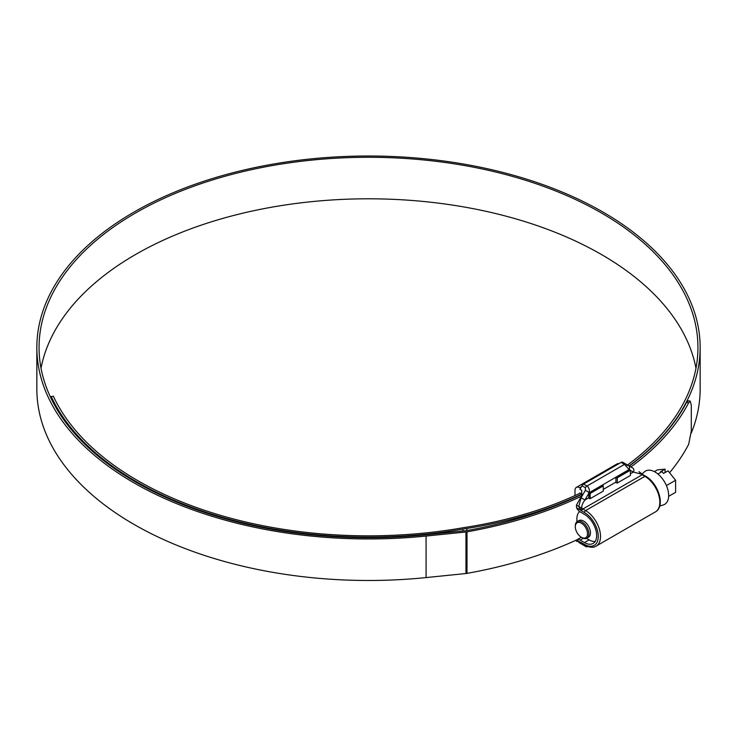 <?xml version="1.0" encoding="UTF-8"?>
<svg xmlns="http://www.w3.org/2000/svg" width="737" height="737" viewBox="0 0 737 737"><rect width="100%" height="100%" fill="white"/><g stroke="black" fill="none" stroke-linecap="round" stroke-linejoin="round"><path stroke-width="1.11" d="M582.083 537.678L581.41 537.291A8.632 4.984 -120 0 0 587.518 533.763A8.632 4.984 -120 0 0 581.41 523.187A8.632 4.984 -120 0 0 575.302 526.715A8.632 4.984 -120 0 0 581.41 537.291L582.083 537.678A9.599 5.537 60 0 0 586.882 538.157L588.467 537.245A9.599 5.537 60 0 0 589.941 529.553A9.599 5.537 60 0 0 583.667 521.096A9.599 5.537 60 0 0 578.867 520.626L577.292 521.538A9.599 5.537 60 0 1 582.083 522.017A9.599 5.537 60 0 1 588.356 530.465A9.599 5.537 60 0 1 586.882 538.157M588.983 539.834L586.44 538.369L588.983 539.834A17.108 9.876 60 0 0 595.164 541.446M641.236 474.002L639.025 471.643L642.074 474.029A1.603 0.654 131.6 0 0 641.31 474.131L641.236 474.002A1.603 0.636 132.3 0 1 641.955 473.919L641.955 473.919A1.603 0.636 132.3 0 1 642.001 473.983L644.359 471.892A19.208 11.092 60 0 1 655.082 472.021A19.208 11.092 60 0 1 667.934 490.041A19.208 11.092 60 0 1 663.411 504.9L659.698 506.089M654.373 471.634L657.515 469.828L665.087 469.147L660.564 471.763L662.038 471.625L663.503 473.458L668.026 470.842L675.608 480.266L675.608 492.334L668.643 496.351M662.038 471.625L657.92 474.002M675.608 480.266L666.405 485.582M665.087 472.546L665.087 469.147M576.887 521.814L576.887 518.876A17.108 9.876 60 0 1 579.669 511.57M575.302 526.715L575.302 525.932A9.599 5.537 60 0 1 577.292 521.538M603.262 485.895L602.359 485.112L588.771 492.933L590.144 493.468L603.262 485.895L603.262 491.118L590.144 498.691L588.799 498.175A4.8 2.773 60 0 1 588.789 497.779L588.789 493.339L584.948 499.99C582.304 503.546 581.318 506.347 582 508.373A1.603 0.654 131.6 0 0 580.572 510.124L580.434 509.995A1.603 0.636 -47.7 0 1 581.834 508.3L578.775 506.43L581.088 497.761L585.381 490.317L585.381 487.71L581.99 485.747L579.936 489.304L581.751 490.345L581.751 495.568L576.454 505.085L576.574 507.765A6.393 3.694 -120 0 0 580.166 511.893L584.459 514.371A17.273 9.968 -120 0 1 595.745 529.599A17.273 9.968 -120 0 1 593.101 543.436A17.273 9.968 -120 0 1 584.459 542.579L589.093 539.899M590.144 493.468L590.144 498.691M617.284 483.021L630.402 475.448L630.402 470.224L617.284 477.797L617.284 483.021L617.284 477.797M630.402 470.224L629.481 469.432L615.929 477.272L616.832 477.797M574.989 495.568L574.989 490.464A6.716 3.878 60 0 1 576.38 487.387A6.716 3.878 60 0 1 579.743 487.719L580.572 488.198M618.969 463.637A6.716 3.878 -120 0 0 617.09 463.886L576.38 487.387M615.929 477.272L615.929 482.109A4.8 2.773 60 0 0 615.939 482.505L616.832 483.021M582.294 494.416L579.743 492.942M589.692 498.691L589.692 493.468M695.977 368.242A329.439 190.201 0 0 0 601.447 254.514A329.439 190.201 0 0 0 259.249 209.566A329.439 190.201 0 0 0 41.023 368.242M626.422 465.821A329.439 190.201 0 0 0 697.939 347.486A329.439 190.201 0 0 0 601.447 212.993A329.439 190.201 0 0 0 242.427 171.758A329.439 190.201 0 0 0 39.061 347.486A329.439 190.201 0 0 0 135.553 481.98A329.439 190.201 0 0 0 425.71 534.795L465.572 530.732A6.393 3.694 0 0 0 466.346 530.631A331.972 191.657 0 0 0 582 494.251M629.103 465.913A331.65 191.473 0 0 0 700.15 347.486A331.65 191.473 0 0 0 603.013 212.09A331.65 191.473 0 0 0 241.579 170.579A331.65 191.473 0 0 0 36.85 347.486A331.65 191.473 0 0 0 133.987 482.873A331.65 191.473 0 0 0 426.087 536.048L465.959 531.994A8.604 4.966 0 0 0 467 531.847A334.174 192.937 0 0 0 581.382 496.204M36.85 347.486L36.85 389.007A331.65 191.473 0 0 0 133.987 524.403A331.65 191.473 0 0 0 426.087 577.578L465.959 573.515A8.604 4.966 0 0 0 467 573.368A334.174 192.937 0 0 0 576.859 539.843M691.214 433.144A331.65 191.473 0 0 0 700.15 389.007L700.15 347.486M669.555 472.749A334.174 192.937 0 0 0 688.671 444.273L691.288 431.108L691.288 405.249L690.256 401.121L688.671 402.752L686.543 402.42L688.118 400.79L690.256 401.121M630.9 466.954A334.174 192.937 0 0 0 688.671 402.752M629.324 466.042A331.972 191.657 0 0 0 686.543 402.42M51.24 398.726L51.24 396.561L53.368 396.23A326.242 188.359 0 0 0 462.283 527.885A159.92 92.328 180 0 1 466.281 527.231A303.985 175.507 0 0 0 580.13 493.173M51.24 396.561A328.453 189.63 0 0 0 462.919 529.111A157.718 91.056 180 0 1 466.862 528.457A306.196 176.779 0 0 0 581.696 494.076M583.336 538.268L580.166 540.101L584.459 542.579M580.166 540.101A6.393 3.694 -120 0 0 576.96 539.779A6.393 3.694 -120 0 0 576.574 540.074L576.454 541.087L577.449 541.667M587.389 546.375A3.197 2.607 120 0 1 585.381 546.246L581.99 544.284A3.197 1.843 -60 0 1 581.99 544.284L578.748 542.414M579.936 543.105L581.751 544.146M581.99 485.747A3.197 1.843 -60 0 1 583.584 484.062L621.125 462.394A3.197 1.843 -60 0 1 622.719 462.237L632.678 467.977A3.197 2.607 -60 0 1 633.341 472.058L630.402 470.363M642.074 474.029L642.986 474.702A1.603 0.921 -60 0 0 642.194 474.775L582.875 509.018L585.593 510.584L644.903 476.342L642.194 474.775A4.8 2.773 60 0 1 641.31 474.131L633.341 472.058L630.402 473.753M629.149 469.635L624.515 464.347L621.125 462.394M583.584 484.062L586.984 486.024C588.955 487.489 589.711 489.672 589.241 492.546L585.381 490.317M576.574 540.074L580.572 542.34A1.603 1.133 104.9 0 0 581.29 543.233L582.073 543.574A1.603 0.921 120 0 1 581.751 542.837L584.459 544.403A19.512 11.267 -120 0 0 598.26 536.444A19.512 11.267 -120 0 0 584.459 512.547L581.751 510.981A6.393 3.694 60 0 1 580.572 510.124M589.13 492.749L629.039 469.57A3.197 2.607 -60 0 0 628.375 465.498L632.678 467.977M581.235 543.215A1.603 1.142 103.8 0 1 581.18 543.206L581.18 543.206A1.603 1.142 103.8 0 1 580.434 542.303L578.775 542.432L580.867 543.049M582.792 543.989A3.197 2.607 120 0 1 581.088 543.768L585.381 546.246C585.491 546.845 586.716 546.937 589.047 546.513M588.789 497.779L584.948 499.99L581.088 497.761M581.751 510.981A1.603 0.921 120 0 1 582.875 509.018A4.8 2.773 -120 0 1 582 508.373L581.834 508.3M576.574 507.765L580.434 509.995L578.775 506.43L576.454 505.085M581.41 486.761L579.743 487.719M426.087 536.048L426.087 577.578M467 531.847L467 573.368M462.919 529.111L462.919 531.009M466.862 528.457L466.862 530.539M465.959 531.994L465.959 573.515M603.262 489.414L615.929 482.109M584.459 512.547A1.603 0.921 120 0 1 585.593 510.584A21.106 12.188 60 0 1 599.384 529.194A21.106 12.188 60 0 1 596.15 546.108L655.46 511.865A21.106 12.188 -120 0 0 658.694 494.951A21.106 12.188 -120 0 0 644.903 476.342A1.603 0.921 -60 0 1 645.704 476.268C658.03 482.947 665.889 506.079 655.46 511.865M580.572 542.34A6.393 3.694 60 0 1 581.751 542.837M585.381 487.71A3.197 1.843 120 0 1 586.984 486.024L624.515 464.347A3.197 1.843 -60 0 1 626.118 464.19L622.719 462.237L626.118 464.19M581.99 544.284L585.381 546.246A3.197 1.843 -60 0 0 585.39 546.246M596.15 546.108C593.451 547.913 589.664 547.591 584.791 545.14A1.603 0.921 -60 0 1 584.459 544.403M584.791 545.14L582.073 543.574M642.986 474.702L645.704 476.268M581.29 543.233L578.821 542.45M581.346 537.255L576.96 539.779"/></g></svg>
